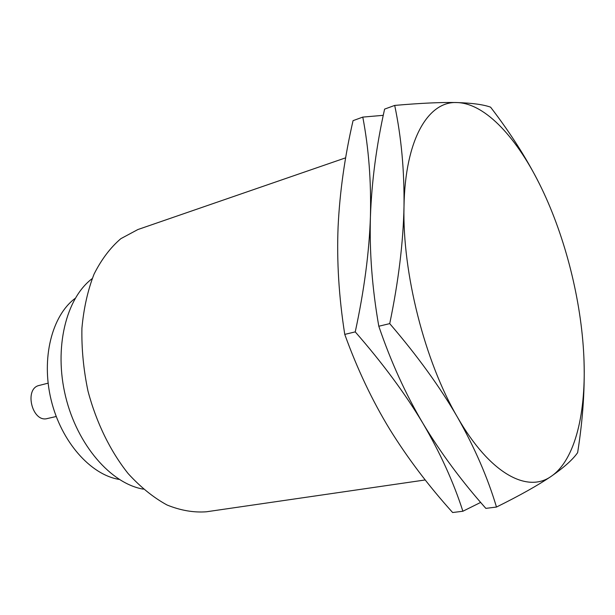 <?xml version="1.0" encoding="UTF-8"?>
<svg xmlns="http://www.w3.org/2000/svg" width="615" height="615" viewBox="0 0 615 615"><rect width="100%" height="100%" fill="white"/><g stroke="black" fill="none" stroke-linecap="round" stroke-linejoin="round"><path stroke-width="0.92" d="M345.676 157.817L137.86 229.549L120.84 238.674C110.362 247.637 101.437 259.461 94.049 274.136C87.776 290.265 83.732 308.3 81.918 328.241C81.511 348.874 83.54 369.83 87.999 391.125C96.34 422.651 110.423 451.379 128.197 473.635C140.574 487.172 153.519 497.627 167.049 505C180.595 510.481 193.733 512.741 206.456 511.78L425.242 479.954M383.276 115.328L362.789 117.096L353.056 120.655C344.761 156.687 339.772 192.003 338.104 226.612C336.674 261.06 338.888 296.991 344.761 334.399L355.247 331.885C382.784 363.396 405.346 393.892 422.951 423.381C440.594 452.702 461.558 481.03 485.85 508.374L496.482 507.044C519.921 495.436 538.202 485.174 551.317 476.256C564.093 467.377 572.873 459.505 577.631 452.64C583.082 418.361 585.149 386.205 583.835 356.17C581.252 300.589 565.5 237.844 541.63 188.351C528.662 161.653 511.649 134.593 490.586 107.164C483.405 104.581 472.197 103.043 456.968 102.559C441.416 102.19 420.66 103.143 394.699 105.419C401.326 137.014 404.432 170.701 404.009 206.486C405.07 139.182 428.348 100.968 456.968 102.559C485.696 103.305 517.945 138.936 541.63 188.351M362.789 117.096C368.739 148.307 371.283 181.517 370.422 216.741C369.377 251.727 372.175 288.227 378.802 326.242C390.886 361.72 405.6 394.092 422.951 423.381C440.248 452.948 453.562 482.237 462.887 511.242L480.669 502.409M344.761 334.399C357.269 369.008 372.26 400.642 389.741 429.293C407.507 457.975 428.471 485.719 452.64 512.526L462.887 511.242M394.699 105.419L384.598 109.116C376.426 145.717 371.698 181.594 370.422 216.741C369.246 252.035 364.188 290.411 355.247 331.885M496.482 507.044C487.61 477.417 474.603 447.474 457.475 417.231C424.834 361.697 402.233 272.837 404.009 206.486C403.263 242.333 398.505 281.386 389.726 323.621C417.439 355.87 440.025 387.073 457.475 417.231C489.955 474.004 527.601 493.438 551.317 476.256C575.509 459.713 586.541 411.596 583.835 356.17M378.802 326.242L389.726 323.621M92.165 278.633C66.036 298.275 53.705 347.913 65.605 396.567C77.367 445.245 111.1 483.69 143.326 489.148M75.207 298.344C51.96 315.457 40.944 358.322 51.16 400.073C61.246 441.854 90.705 474.88 119.218 479.423M39.314 385.413L39.283 385.421C23.747 388.472 32.157 422.989 47.355 418.538L56.219 416.501M48.116 383.16L39.298 385.421"/></g></svg>
